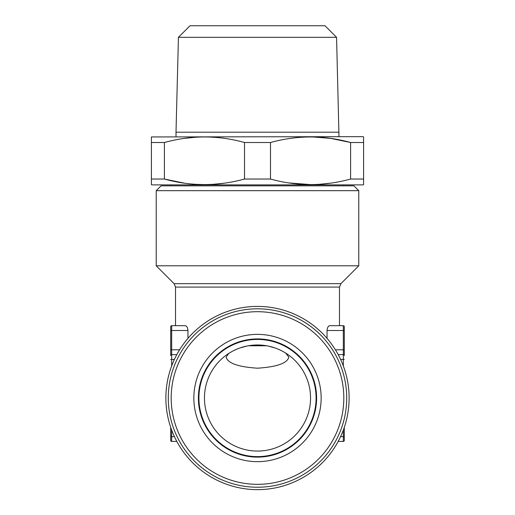 <?xml version="1.0" encoding="UTF-8"?>
<svg xmlns="http://www.w3.org/2000/svg" width="515" height="515" viewBox="0 0 515 515"><rect width="100%" height="100%" fill="white"/><g stroke="black" fill="none" stroke-linecap="round" stroke-linejoin="round"><path stroke-width="0.77" d="M187.956 338.374L187.956 330.508C187.653 327.443 186.72 325.834 185.168 325.686L171.669 325.686L171.669 354.623A0.966 0.966 0 0 0 170.703 355.588L170.703 330.508L170.703 355.588A0.966 0.966 0 0 1 171.669 354.623L171.669 359.444L170.703 359.444M344.297 359.444L343.331 359.444L343.331 354.623A0.966 0.966 0 0 1 344.297 355.588L344.297 330.508L344.297 355.588A0.966 0.966 0 0 0 343.331 354.623L343.331 325.686L329.832 325.686C328.28 325.834 327.353 327.443 327.044 330.508L327.044 338.374M231.673 351.687L228.763 353.432L226.156 357.101C227.682 363.23 238.13 366.925 257.5 368.193C276.87 366.925 287.319 363.23 288.844 357.101L285.619 353.045M285.394 352.904L283.353 351.706M281.544 350.741L278.435 349.286M274.92 347.915L267.955 346.016M266.719 345.784L248.333 345.777M247.078 346.009L240.099 347.915M236.565 349.286L233.456 350.741M343.331 354.623L338.188 354.623L343.331 354.623M185.168 325.686L171.669 325.686A0.966 0.966 0 0 0 170.703 326.652L170.703 330.508L170.703 326.652A0.966 0.966 0 0 1 171.669 325.686A0.966 0.966 0 0 0 170.703 326.652M343.331 441.419L338.188 441.419L343.331 441.419A0.966 0.966 0 0 0 344.297 440.454L344.297 427.353L344.297 440.454A0.966 0.966 0 0 1 343.331 441.419A0.966 0.966 0 0 0 344.297 440.454A0.966 0.966 0 0 1 343.331 441.419L343.331 436.598L340.602 436.598M170.703 427.353L170.703 440.454L170.703 427.353M336.559 37.325L178.441 37.325L190.016 25.75L324.984 25.75L336.559 37.325L338.992 136.662M344.297 326.652A0.966 0.966 0 0 0 343.331 325.686A0.966 0.966 0 0 1 344.297 326.652L344.297 330.508L344.297 326.652A0.966 0.966 0 0 0 343.331 325.686L329.832 325.686M312.953 136.958L330.611 138.381L350.599 142.507C324.038 135.13 297.335 135.13 270.491 142.507L270.491 179.033C297.046 186.417 323.748 186.417 350.599 179.033L350.599 142.507L363.59 142.507L363.59 184.602L363.107 184.879L151.893 184.879L151.41 184.602L151.41 136.939L363.107 136.662L363.59 136.939L363.59 142.507M349.119 398.018A91.618 91.618 0 0 1 211.691 477.366A91.618 91.618 0 0 1 211.691 318.676A91.618 91.618 0 0 1 349.119 398.018M176.812 441.419L171.669 441.419A0.966 0.966 0 0 1 170.703 440.454A0.966 0.966 0 0 0 171.669 441.419A0.966 0.966 0 0 1 170.703 440.454A0.966 0.966 0 0 0 171.669 441.419L176.812 441.419M176.812 354.623L171.669 354.623A0.966 0.966 0 0 0 170.703 355.588A0.966 0.966 0 0 1 171.669 354.623L176.812 354.623M350.599 179.033L363.59 179.033M178.441 37.325L176.008 132.194L338.992 132.194M176.008 132.194L176.008 136.662M286.237 353.432A53.045 53.045 0 0 1 282.889 444.593A53.045 53.045 0 0 1 204.455 398.018A53.045 53.045 0 0 1 286.237 353.432A53.045 53.045 0 0 1 257.5 451.063A53.045 53.045 0 0 1 228.763 353.432A53.045 53.045 0 0 0 257.5 451.063A53.045 53.045 0 0 0 286.237 353.432M184.331 183.147L164.401 179.033C190.962 186.417 217.665 186.417 244.509 179.033L244.509 142.507L270.491 142.507M244.509 179.033L270.491 179.033M151.41 142.507L164.414 142.501L164.401 179.033L151.41 179.033M184.331 138.393L195.777 137.209M244.509 142.507C217.954 135.13 191.252 135.13 164.401 142.507M358.768 190.666L353.94 185.844L161.06 185.844L156.232 190.666L358.768 190.666L358.768 265.798L156.232 265.798L156.232 190.666M171.186 184.879L171.186 185.844M224.585 183.147L213.133 184.331M204.455 184.602L195.809 184.331M330.669 183.147L319.223 184.331M310.545 184.602L288.844 182.915M156.232 265.798L174.109 283.675L175.525 287.08L339.475 287.08L340.891 283.675L358.768 265.798M168.289 398.018A89.211 89.211 0 0 1 302.105 320.761A89.211 89.211 0 0 1 302.105 475.281A89.211 89.211 0 0 1 168.289 398.018M171.186 398.018A86.314 86.314 0 0 1 300.657 323.266A86.314 86.314 0 0 1 300.657 472.77A86.314 86.314 0 0 1 171.186 398.018M198.912 398.018A58.588 58.588 0 0 0 286.797 448.758A58.588 58.588 0 0 0 286.797 347.277A58.588 58.588 0 0 0 198.912 398.018A58.588 58.588 0 0 1 286.797 347.277A58.588 58.588 0 0 1 286.797 448.758A58.588 58.588 0 0 1 198.912 398.018A58.588 58.588 0 0 1 286.797 347.277A58.588 58.588 0 0 1 286.797 448.758A58.588 58.588 0 0 1 198.912 398.018M193.846 398.018A63.654 63.654 0 0 1 289.327 342.893A63.654 63.654 0 0 1 289.327 453.142A63.654 63.654 0 0 1 193.846 398.018M344.297 349.801L335.407 349.801M187.956 330.508L170.703 330.508M327.044 330.508L344.297 330.508M174.398 436.598L171.669 436.598L171.669 441.419M170.703 349.801L179.593 349.801M174.398 359.444L171.669 359.444L171.669 365.978M171.669 430.064L171.669 436.598L170.703 436.598M343.331 365.978L343.331 359.444L340.602 359.444M174.109 283.675L340.891 283.675M344.297 436.598L343.331 436.598L343.331 430.064M198.391 398.018A59.109 59.109 0 0 1 287.055 346.833A59.109 59.109 0 0 1 287.055 449.209A59.109 59.109 0 0 1 198.391 398.018M175.525 287.08L175.525 325.686M339.475 287.08L339.475 325.686M343.814 184.879L343.814 185.844"/></g></svg>
